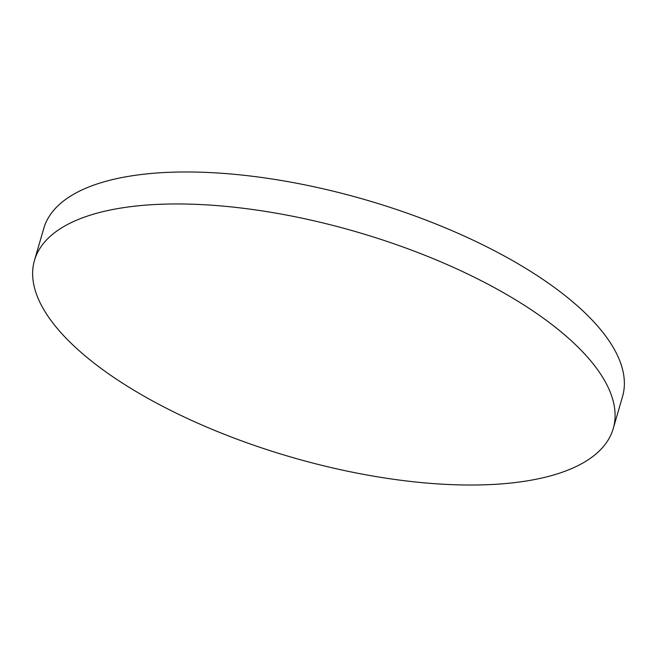 <?xml version="1.0" encoding="UTF-8"?>
<svg xmlns="http://www.w3.org/2000/svg" width="657" height="657" viewBox="0 0 657 657"><rect width="100%" height="100%" fill="white"/><g stroke="black" fill="none" stroke-linecap="round" stroke-linejoin="round"><path stroke-width="0.99" d="M124.674 207.481A301.358 117.266 -163.8 0 0 34.468 260.418A301.358 117.266 -163.8 0 0 193.224 421.145A301.358 117.266 -163.8 0 0 523.029 481.507A301.358 117.266 -163.8 0 0 613.244 428.569A301.358 117.266 -163.8 0 0 454.48 267.842A301.358 117.266 -163.8 0 0 124.674 207.481M613.244 428.569L622.532 396.582A301.358 117.266 -163.8 0 0 463.776 235.855A301.358 117.266 -163.8 0 0 133.971 175.493A301.358 117.266 -163.8 0 0 43.756 228.431L34.468 260.418"/></g></svg>
